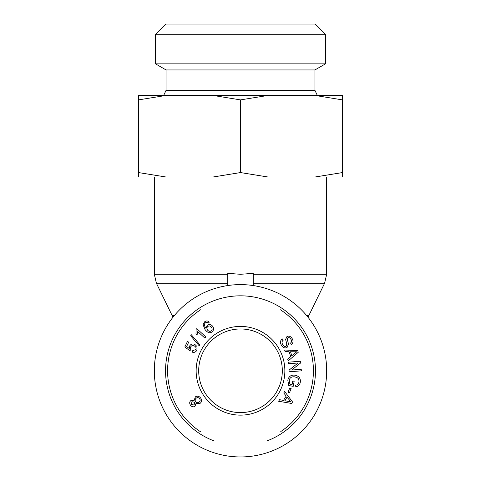 <?xml version="1.0" encoding="UTF-8"?>
<svg xmlns="http://www.w3.org/2000/svg" width="481" height="481" viewBox="0 0 481 481"><rect width="100%" height="100%" fill="white"/><g stroke="black" fill="none" stroke-linecap="round" stroke-linejoin="round"><path stroke-width="0.72" d="M227.754 285.552L227.754 273.34L240.5 274.29L253.246 273.34L253.246 285.552M240.5 456.95A86.171 86.171 0 0 0 315.127 327.693A86.171 86.171 0 0 0 165.873 327.693A86.171 86.171 0 0 0 240.5 456.95M200.421 431.685A72.914 72.914 0 0 1 200.571 309.77M280.489 309.806A72.914 72.914 0 0 1 280.778 431.559M266.69 441.011A74.952 74.952 0 0 0 231.601 296.356A74.952 74.952 0 0 0 214.081 440.921M282.311 370.779A41.811 41.811 0 0 1 219.595 406.986A41.811 41.811 0 0 1 219.595 334.566A41.811 41.811 0 0 1 282.311 370.779M284.86 370.779A44.36 44.36 0 0 0 218.32 332.359A44.36 44.36 0 0 0 218.32 409.193A44.36 44.36 0 0 0 284.86 370.779M204.72 321.735C206.367 320.599 207.906 320.731 209.331 322.126L208.201 323.106L206.974 322.402L205.375 322.781L204.599 323.851C204.148 324.885 204.593 326.358 205.928 328.264L207.359 325.186C209.223 324.002 210.979 324.35 212.62 326.232C214.021 328.433 213.817 330.309 212.013 331.872C209.938 333.567 207.63 332.816 205.068 329.617L203.072 324.681L204.72 321.735M199.862 344.781L199.182 345.791L190.68 335.774L191.36 334.77L199.862 344.781M199.892 403.523L196.02 403.337L195.003 406.271C193.338 407.275 191.811 406.902 190.422 405.158C189.292 403.198 189.502 401.617 191.047 400.42L194.096 400.529L195.382 396.843C197.336 395.671 199.116 396.079 200.709 398.076C202.002 400.282 201.731 402.098 199.892 403.523M283.748 392.977L284.656 391.522L292.556 401.978L291.63 403.469L278.601 401.244L279.575 399.675L283.471 400.432L286.183 396.073L283.748 392.977M292.081 384.535L292.743 381.006L294.162 381.271L293.212 386.357L288.756 385.522L287.806 380.194C288.762 376.328 291.197 374.669 295.118 375.204C299.086 376.13 300.805 378.535 300.27 382.407C299.735 385.125 298.238 386.538 295.773 386.652L295.647 385.149C297.444 385.047 298.527 384.048 298.905 382.161C299.152 379.972 298.599 378.517 297.246 377.777L294.913 376.863C291.642 376.467 289.76 377.633 289.267 380.375L289.851 384.115L292.081 384.535M281.583 345.532C279.9 342.658 280.152 340.452 282.335 338.913L283.255 340.139C281.818 341.245 281.656 342.767 282.768 344.703C283.916 346.326 285.041 346.819 286.141 346.188L286.85 344.053L285.6 339.46L286.941 336.58C288.804 335.588 290.524 336.213 292.087 338.462C293.524 340.963 293.302 342.911 291.42 344.306L290.5 343.055C291.751 342.117 291.889 340.855 290.909 339.267C289.802 337.692 288.78 337.217 287.854 337.842L287.181 338.822L288.516 344.089L287.085 347.432C285.095 348.484 283.261 347.847 281.583 345.532M285.161 351.635L284.62 350.006L297.715 350.589L298.268 352.248L288.245 360.87L287.662 359.115L290.722 356.601L289.099 351.731L285.161 351.635M288.528 363.72L288.408 362.175L300.607 361.225L300.739 362.878L291.66 370.045L301.238 369.3L301.359 370.839L289.159 371.795L289.027 370.136L298.106 362.975L288.528 363.72M288.023 392.298L289.742 388.005L291.143 388.564L289.43 392.863L288.023 392.298M196.951 350.054C195.851 352.104 194.258 352.795 192.172 352.128L192.731 350.649L195.833 349.531C196.44 348.046 195.911 346.837 194.258 345.899C192.61 345.208 191.396 345.592 190.62 347.054L190.735 349.579L189.959 350.769L184.8 346.981L187.428 341.498L188.72 342.117L186.616 346.518L189.292 348.533L189.598 346.116C190.753 344.077 192.49 343.506 194.817 344.402L197 346.518L196.951 350.054M196.759 328.643L205.826 336.928L204.816 338.041L197.751 331.583L197.06 335.023L195.983 334.036L196.104 329.359L196.759 328.643M211.255 330.904C212.349 330.002 212.41 328.782 211.43 327.23C210.305 325.871 209.127 325.613 207.894 326.437C206.752 327.393 206.62 328.589 207.503 330.014C208.7 331.385 209.95 331.68 211.255 330.904M194.583 402.266L191.913 401.701L191.42 404.437L194.083 405.02L194.583 402.266M199.693 398.767C198.725 397.553 197.589 397.336 196.272 398.112C195.045 399.092 194.829 400.258 195.623 401.605C196.579 402.801 197.715 403.006 199.026 402.236C200.228 401.298 200.451 400.144 199.693 398.767M284.854 400.697L291.023 402.014L287.049 397.168L284.854 400.697M291.811 355.706L296.759 351.791L290.494 351.761L291.811 355.706M325.457 34.247L315.259 24.05L165.741 24.05L155.543 34.247L325.457 34.247L325.457 63.871L314.947 69.943L166.053 69.943L166.053 90.338L314.947 90.338L317.322 95.436M342.478 95.436L342.478 99.892L314.959 95.436L342.478 95.436M268.025 95.436L240.5 99.892L212.975 95.436L314.959 95.436M138.522 99.892L138.522 95.436L166.041 95.436L138.522 99.892L138.522 172.565L166.041 177.02L138.522 177.02L138.522 172.565M212.975 95.436L166.041 95.436M342.478 172.565L342.478 177.02L314.959 177.02L342.478 172.565L342.478 99.892M240.5 172.565L268.025 177.02L212.975 177.02L240.5 172.565L240.5 99.892M166.041 177.02L212.975 177.02M268.025 177.02L314.959 177.02M325.457 63.871L155.543 63.871L155.543 34.247M227.754 274.29L154.329 274.29L154.329 177.02M326.671 177.02L326.671 274.29L253.246 274.29M253.246 283.225L324.609 283.225L308.85 315.56L306.656 315.56M174.344 315.56L172.15 315.56L156.391 283.225L227.754 283.225M154.329 274.29L156.391 283.225M326.671 274.29L324.609 283.225M308.087 317.322L308.85 315.56M172.913 317.322L172.15 315.56M166.053 90.338L163.678 95.436M166.053 69.943L155.543 63.871M314.947 69.943L314.947 90.338"/></g></svg>
